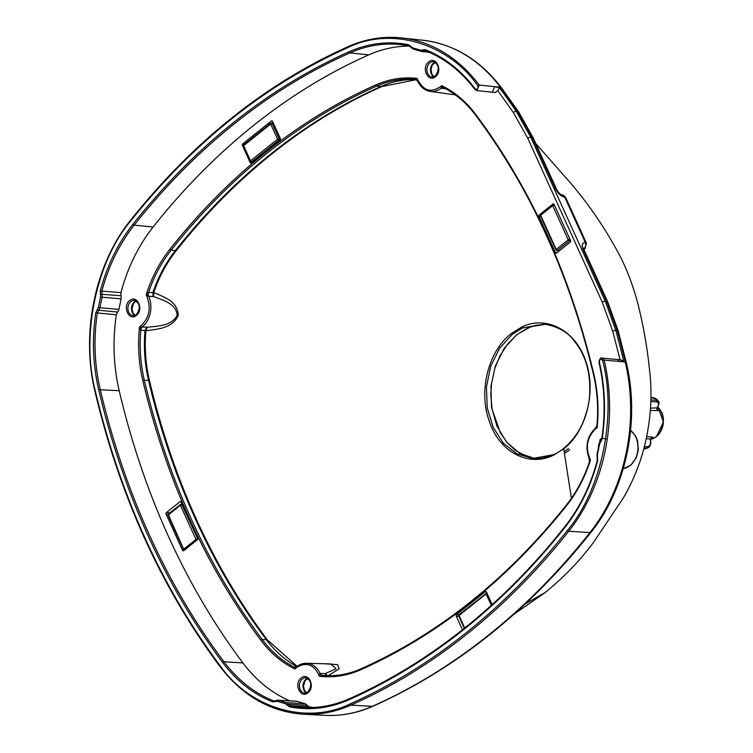 <?xml version="1.0" encoding="UTF-8"?>
<svg xmlns="http://www.w3.org/2000/svg" width="753" height="753" viewBox="0 0 753 753"><rect width="100%" height="100%" fill="white"/><g stroke="black" fill="none" stroke-linecap="round" stroke-linejoin="round"><path stroke-width="1.13" d="M525.368 603.84L545.257 592.46C563.696 577.438 579.754 560.778 593.449 542.489L623.39 497.865C635.626 476.79 643.777 454.275 647.825 430.302C651.43 409.453 651.947 388.84 649.359 368.462C647.232 347.707 643.589 326.896 638.45 306.029C634.421 289.886 628.821 274.29 621.639 259.23C607.624 231.999 590.653 206.661 570.736 183.224L535.816 143.607M564.844 453.268L569.776 449.776M516.812 334.652A1.12 0.584 51.4 0 0 517.085 334.577L527.251 328.204L535.505 325.315L545.84 324.232L530.79 326.689L516.812 334.652A67.459 51.882 -85.3 0 0 516.803 334.652L504.199 348.31L495.342 366.062L490.965 386.233L491.464 406.912L496.933 426.142L506.515 442.077L519.589 453.24L534.856 458.577L526.761 456.572L515.438 450.445L507.004 442.472L500.274 432.599L492.133 409.397L490.815 395.193L491.54 383.409L494.853 368.302L500.039 355.651L507.682 343.952L517.085 334.577A1.12 0.584 51.4 0 0 517.207 334.332M564.421 451.508L568.543 448.534M553.521 454.671L532.644 458.455L516.916 453.852L503.277 443.112L493.159 427.29L487.247 407.928L486.438 386.929L490.683 366.353L499.578 348.215L512.36 334.294L522.46 327.941L544.513 324.072M650.507 408.126L657.049 407.862M656.757 408.079L656.908 407.881C659.139 404.521 659.054 402.563 656.663 401.989L650.856 401.443M656.785 408.54A18.119 13.931 94.7 0 1 658.103 410.667L656.88 408.182A1.12 0.555 32.8 0 1 656.578 408.333L658.103 410.667L650.347 410.347M644.352 446.538L647.42 446.633C650.008 446.294 650.978 443.969 650.328 439.639L650.225 439.055L646.206 438.641M646.648 436.533L652.625 437.116L650.385 439.404M553.888 454.501A1.12 0.649 65.2 0 0 553.681 454.539C545.116 457.993 538.103 459.302 532.635 458.455L532.719 458.464M583.726 248.725L583.97 248.735A4.499 3.53 -85.7 0 0 585.25 242.541C582.116 242.72 581.429 245.073 583.18 249.591A4.499 1.685 -24.4 0 1 584.215 250.128L607.746 301.915L618.251 331.009A4.499 1.233 -15.4 0 0 617.234 330.539A715.03 549.906 94.7 0 1 625.263 362.024A165.914 127.596 94.7 0 1 589.966 532.578A4.499 1.883 38.4 0 0 591.077 532.22C528.098 611.295 455.424 669.285 373.083 706.192C357.327 713.147 341.213 716.197 324.75 715.35L303.195 714.183A166.507 128.057 94.7 0 1 301.84 714.098M563.733 448.816C586.361 431.441 596.47 391.569 585.909 361.628C576.017 330.671 546.386 314.716 521.565 327.113L511.353 333.532C488.32 350.926 478.164 391.249 489.318 421.247C499.239 451.913 528.568 467.509 553.399 455.226L563.733 448.816L571.395 498.288M650.959 397.49L656.851 399.325L654.526 397.998A1.12 0.857 -78.8 0 1 654.959 398.281L656.663 400.408L658.376 401.227C659.628 402.008 659.214 404.192 657.162 407.787L656.908 407.881M657.171 407.514L656.88 408.182A1.12 0.555 32.8 0 0 656.927 408.06M657.087 409.387L656.625 408.324M647.42 446.633A1.12 0.913 -88.3 0 1 647.025 447.913A1.12 0.913 91.7 0 1 646.808 448.035L647.994 447.828C650.328 446.614 651.185 443.912 650.564 439.743L650.385 439.931M643.994 448.976A1.12 0.838 -91.2 0 0 644.229 449.014L643.711 448.986M650.328 439.639L652.625 437.116A18.119 13.931 94.7 0 1 650.997 438.095M591.077 532.22C626.214 488.716 640.342 420.296 626.27 362.466A4.499 1.111 166.8 0 0 625.263 362.024L604.17 360.075A166.507 128.057 94.7 0 1 568.75 531.232A715.623 550.358 94.7 0 1 467.039 634.035A715.623 550.358 94.7 0 1 350.907 705.128L372.302 706.323A4.499 2.654 66.1 0 0 373.083 706.192M583.18 249.591L606.711 301.379L605.28 301.247L615.803 330.398L617.234 330.539L606.711 301.379A4.499 1.685 -24.4 0 1 607.746 301.915M620.058 359.699L617.413 359.548L619.597 361.496L623.597 360.969L620.058 359.699L612.707 331.113L602.315 302.32A2.25 0.847 155.6 0 1 605.252 301.238L530.743 137.206L532.183 137.357A4.499 1.685 -24.4 0 1 533.218 137.893L518.685 111.905A4.499 2.08 -34.2 0 0 517.659 111.388L532.183 137.357L555.639 188.984C558.029 193.568 561.013 196.279 564.618 197.117A4.499 3.473 -83.1 0 0 562.096 195.046L562.199 195.065A4.499 3.473 96.9 0 1 564.712 197.126L585.354 242.551A4.499 1.685 -24.4 0 1 586.389 243.087L565.748 197.662A4.499 1.685 155.6 0 0 564.712 197.126L564.618 197.117M562.143 195.055A4.499 3.473 96.9 0 1 562.199 195.065C562.642 194.556 563.828 195.422 565.748 197.662M348.498 46.526A1.12 0.659 66.1 0 0 348.027 47.524C391.052 26.308 448.026 43.1 477.835 85.776L479.219 85.08L500.416 87.254A4.499 2.174 -36.9 0 1 501.423 87.753L518.685 111.905M499.465 87.79L499.493 87.79A715.068 549.935 94.7 0 1 516.229 111.246A2.25 1.045 -34.2 0 0 516.2 111.237A2.25 1.045 145.8 0 0 513.442 112.649L497.818 90.68L499.465 87.79L494.721 86.67L492.349 92.186L476.837 90.614L475.322 89.748A1.12 0.565 140.8 0 1 475.068 89.635L475.068 89.635A1.12 0.565 140.8 0 1 475.228 88.863L474.832 88.365C460.921 70.198 444.439 57.294 425.389 49.67L420.616 50.197L412.588 47.825L408.568 44.709C388.482 40.822 368.641 43.175 349.025 51.769C267.466 88.336 195.422 145.847 132.895 224.29C117.995 243.247 107.142 265.404 100.347 290.743L100.544 296.908L98.37 307.422L95.782 312.777C91.913 338.982 92.873 364.612 98.671 389.678C123.407 493.864 164.728 584.808 222.634 662.508C236.64 681.013 253.29 694.134 272.577 701.852L277.349 701.335L285.378 703.697L289.397 706.822C309.474 710.71 329.325 708.357 348.931 699.763C389.235 681.86 427.638 658.348 464.149 629.235C500.641 600.075 534.282 566.077 565.07 527.241C579.97 508.275 590.823 486.127 597.618 460.789L597.421 454.614L599.595 444.101L602.174 438.754C606.005 412.879 605.111 387.531 599.501 362.739L599.35 362.042C599.774 358.993 600.875 358.456 602.626 360.433L604.17 360.075L602.052 358.089C600.753 357.176 599.717 358.588 598.964 362.325L599.35 362.042M501.423 87.753C480.141 59.939 454.012 44.098 423.054 40.257A165.914 127.596 94.7 0 1 500.416 87.254A715.03 549.906 94.7 0 1 517.659 111.388L516.229 111.246L530.743 137.206A2.25 0.847 155.6 0 0 530.724 137.206A2.25 0.847 -24.4 0 0 527.787 138.288L602.315 302.32M297.124 666.292L267.287 639.834C212.195 565.945 172.889 479.454 149.386 380.35C145.64 364.292 144.463 347.792 145.856 330.849C156.059 328.939 171.656 329.409 178.273 315.488C177.717 300.513 162.883 296.889 153.791 292.512C159.175 276.746 166.648 262.797 176.221 250.674C205.503 213.73 237.496 181.388 272.2 153.668C306.923 125.967 343.453 103.613 381.78 86.586L416.362 79.658M454.341 94.718L455.603 95.076M328.026 675.705L339.161 668.88L337.608 664.617L324.487 663.76M601.807 358.089L617.488 359.548M497.818 90.68L495.192 92.506L492.349 92.186M400.248 37.772A166.507 128.057 94.7 0 1 401.584 37.904A166.507 128.057 94.7 0 1 479.219 85.08L476.837 90.614L474.654 89.099A1.12 0.546 142.8 0 0 474.908 89.221M513.442 112.649L527.787 138.288M153.791 292.512L152.897 292.55A126.146 97.015 94.7 0 1 175.364 250.598A675.262 519.316 94.7 0 1 271.344 153.593A675.262 519.316 94.7 0 1 380.924 86.52A126.146 97.015 94.7 0 1 416.277 79.62M145.856 330.849L147.296 327.263C158.139 325.993 171.373 326.105 177.209 315.347C176.117 303.647 163.552 300.391 153.65 296.588L153.772 292.569M296.814 666.518A126.146 97.015 94.7 0 1 266.43 639.758A675.262 519.316 94.7 0 1 195.62 519.485A675.262 519.316 94.7 0 1 148.529 380.274A126.146 97.015 94.7 0 1 145.009 330.661L145.866 330.793M327.216 675.686A126.146 97.015 94.7 0 1 326.971 675.667L327.875 675.742L324.985 673.671L336.083 668.815L330.878 663.93M242.419 145.498A1.205 0.922 94.7 0 1 242.758 143.842L271.325 121.045A1.205 0.922 94.7 0 1 272.586 121.412L280.351 138.496A1.205 0.922 94.7 0 1 280.012 140.152L251.446 162.959A1.205 0.922 94.7 0 1 250.175 162.582L242.419 145.498L243.228 145.555M428.702 61.897C436.072 55.449 443.188 71.083 435.432 76.702C428.062 83.159 420.946 67.525 428.702 61.897M597.675 451.358L600.197 439.328L601.826 438.368M602.259 438.218L607.219 439.168M301.209 677.982C308.579 671.535 315.686 687.169 307.93 692.788C300.56 699.245 293.454 683.611 301.209 677.982M129.714 300.56C137.084 294.103 144.2 309.747 136.444 315.366C129.074 321.823 121.958 306.179 129.714 300.56M538.997 216.535A1.205 0.922 94.7 0 1 539.336 214.878L552.871 204.082A1.205 0.922 94.7 0 1 554.133 204.449L570.52 240.518A1.205 0.922 94.7 0 1 570.172 242.174L556.646 252.97A1.205 0.922 94.7 0 1 555.375 252.603L538.997 216.535L540.767 216.657M462.455 629.772L456.29 616.199A1.205 0.922 94.7 0 1 456.629 614.542L485.196 591.736A1.205 0.922 94.7 0 1 486.466 592.112L492.142 604.612M179.995 501.714A1.205 0.922 94.7 0 1 181.257 502.091L197.644 538.15A1.205 0.922 94.7 0 1 197.305 539.807L183.77 550.612A1.205 0.922 94.7 0 1 182.508 550.236L166.121 514.177A1.205 0.922 94.7 0 1 166.46 512.52L179.995 501.714L181.097 501.837M595.482 428.109L597.261 424.701L597.138 427.76L595.472 428.928C586.775 437.747 585.109 448.082 590.484 459.942C585.015 477.129 577.118 492.264 566.802 505.357C507.221 580.111 438.575 634.901 360.866 669.737C347.312 675.705 333.523 677.879 319.507 676.25L320.016 673.389A22.214 17.084 94.7 0 0 306.358 663.271A22.214 17.084 94.7 0 0 296.908 666.574L294.922 668.993C281.886 662.649 270.525 653.067 260.858 640.248C205.682 566.209 166.309 479.557 142.741 380.284C138.712 362.965 137.63 345.185 139.493 326.934C149.555 318.519 151.777 307.789 146.157 294.743C151.626 277.556 159.523 262.421 169.839 249.337C199.178 212.318 231.227 179.929 265.997 152.153C300.786 124.405 337.372 102.003 375.775 84.948C389.329 78.98 403.119 76.815 417.134 78.444C423.205 91.122 431.394 93.541 441.719 85.691C454.756 92.045 466.107 101.627 475.774 114.447C530.959 188.476 570.332 275.127 593.901 374.41C597.929 391.729 599.002 409.51 597.138 427.76L595.491 428.109C586.945 436.448 584.855 446.623 589.213 458.643L589.401 461.9C583.989 478.061 576.403 492.34 566.633 504.717C507.164 579.349 438.66 634.035 361.12 668.768A1.12 0.659 -113.9 0 1 361.318 668.739M360.969 668.89A126.259 97.099 94.7 0 1 325.136 675.601A126.259 97.099 94.7 0 1 322.642 675.422L319.507 676.25C314.105 664.41 306.433 661.52 296.484 667.591L294.922 668.993L293.821 666.923A126.259 97.099 94.7 0 1 262.195 639.504A675.375 519.41 94.7 0 1 191.384 519.203A675.375 519.41 94.7 0 1 144.275 379.973A126.259 97.099 94.7 0 1 140.773 330.106L145.009 330.661L146.779 327.188L147.296 327.263M409.679 46.093A159.25 122.475 -85.3 0 0 368.725 54.894A708.366 544.777 -85.3 0 0 153.094 227.02A159.25 122.475 -85.3 0 0 120.922 292.606L120.969 295.722L101.937 294.319L100.431 294.734M275.203 700.921L273.565 700.836A159.758 122.861 94.7 0 1 223.97 661.765A708.874 545.172 94.7 0 1 100.205 389.367A159.758 122.861 94.7 0 1 97.335 313.003L98.643 310.217L117.581 312.062A5.026 3.869 -85.3 0 0 118.918 309.37L121.101 298.847A5.026 3.869 -85.3 0 0 120.969 295.722M117.581 312.062L116.329 314.792A159.25 122.475 -85.3 0 0 119.209 390.722A708.366 544.777 -85.3 0 0 242.899 662.932A159.25 122.475 -85.3 0 0 289.83 700.845M565.07 527.241A1.12 0.471 -141.6 0 1 564.901 526.601C534.169 565.381 500.585 599.313 464.168 628.416C427.732 657.473 389.405 680.928 349.194 698.793A1.12 0.659 66.1 0 1 349.392 698.756A159.758 122.861 94.7 0 1 303.61 707.444A159.758 122.861 94.7 0 1 290.263 705.768L288.173 704.187L307.073 705.307A5.026 3.869 -85.3 0 0 305.04 703.688L297.011 701.316A5.026 3.869 -85.3 0 0 296.334 701.203L277.659 700.186A4.518 3.473 -85.3 0 0 276.031 700.61A1.12 0.631 59.3 0 0 275.805 700.657A1.12 0.631 59.3 0 0 275.654 701.57M307.073 705.307L309.125 706.813A159.25 122.475 -85.3 0 0 312.966 707.491M477.835 85.776C478.324 88.76 477.458 89.786 475.228 88.863M445.475 88.769L441.117 88.233L441.719 85.691L444.006 87.8C456.036 94.078 466.568 103.199 475.595 115.181C530.696 189.069 570.002 275.579 593.524 374.721L593.901 374.41M381.78 86.586L376.726 86.068A126.259 97.099 94.7 0 1 415.411 79.376L415.534 79.394A4.499 3.511 97.9 0 1 417.444 80.505M153.65 296.588L153.113 296.578L152.897 292.55L148.586 292.362A126.259 97.099 94.7 0 1 171.138 250.175A675.375 519.41 94.7 0 1 267.136 153.16A675.375 519.41 94.7 0 1 376.726 86.068A1.12 0.659 66.1 0 1 375.775 84.948M142.515 326.642A4.499 3.407 97.4 0 0 140.773 330.106L139.493 326.934L146.779 327.188M153.113 296.578L148.708 296.371L146.157 294.743L148.567 292.362A4.499 3.379 92.6 0 0 148.774 296.371M296.098 667.017L293.821 666.923A4.499 3.52 92.3 0 0 294.997 667.243A4.499 3.52 92.3 0 1 294.997 667.243L295.025 667.243A4.499 3.473 91.2 0 1 293.811 666.923M322.623 675.422A4.499 3.407 91.6 0 1 320.016 673.389L320.081 673.389A4.499 3.37 93.2 0 0 322.642 675.422L326.971 675.667L324.985 673.671M320.081 673.389L324.439 673.624M415.468 79.385A4.499 3.549 96.3 0 1 415.496 79.385L415.468 79.385A4.499 3.549 96.3 0 0 415.411 79.376L417.134 78.444L418 81.418M589.213 458.643L590.484 459.942L589.448 462.436M441.173 88.242A4.499 3.389 96.9 0 1 443.31 87.583A4.499 3.436 98.1 0 0 441.117 88.233A22.214 17.084 94.7 0 1 430.236 91.414C424.636 90.464 420.419 86.972 417.595 80.938L415.534 79.394A4.499 3.511 97.9 0 0 415.402 79.376M443.31 87.583L443.338 87.593A4.499 3.389 96.9 0 1 443.329 87.593A4.499 3.436 98.1 0 1 443.376 87.593A4.499 3.436 98.1 0 1 443.894 87.734M140.764 330.096A4.499 3.36 96.2 0 1 142.449 326.633A22.214 17.084 94.7 0 0 148.708 296.371A4.499 3.341 94.2 0 1 148.567 292.362M296.296 666.96A4.499 3.473 91.2 0 1 295.072 667.243A4.499 3.473 91.2 0 1 295.025 667.243M650.903 399.862L656.663 400.408A1.12 0.913 -84.6 0 1 656.663 401.989M657.849 406.771L663.412 421.849L656.475 436.599L650.479 439.338A18.044 13.874 -85.3 0 0 656.061 436.712A18.044 13.874 -85.3 0 0 657.774 406.893M643.702 449.033L644.229 449.014A1.12 0.838 -91.2 0 0 644.464 448.967L646.808 448.035L643.984 447.95M602.626 360.433C617.149 415.308 601.703 489.911 567.433 530.385A1.12 0.471 38.4 0 0 568.741 531.232A1.12 0.471 38.4 0 0 568.75 531.232L589.966 532.578A715.03 549.906 94.7 0 1 372.302 706.323A165.914 127.596 94.7 0 1 324.75 715.35M623.268 468.564A20.463 15.738 -85.3 0 0 637.509 452.374A20.463 15.738 -85.3 0 0 630.581 430.481M583.923 249.403L585.1 248.462A4.499 2.325 -128.6 0 1 584.064 248.744L583.763 248.895M585.25 242.541L585.354 242.551A4.499 3.53 94.3 0 1 584.064 248.744L583.782 248.97M533.218 137.893L556.674 189.521A4.499 1.685 155.6 0 0 555.639 188.984M521.565 327.113A1.12 0.668 64.8 0 0 522.46 327.941M543.628 323.988C557.709 326.36 567.997 332.12 574.501 341.26C582.775 351.538 587.707 363.963 589.307 378.533C590.926 398.459 588.272 407.665 583.989 419.76C577.833 436.853 563.432 450.793 553.681 454.539A1.12 0.649 65.2 0 0 553.399 455.226M656.654 436.307A17.488 13.45 -85.3 0 0 661.642 412.211M612.707 331.113A2.25 0.621 164.6 0 1 615.775 330.398A2.25 0.621 -15.4 0 1 615.803 330.398A715.068 549.935 94.7 0 1 623.616 360.969L623.597 360.969M130.655 220.413A1.12 0.471 38.4 0 0 130.363 220.507C193.38 141.395 266.025 83.414 348.291 46.554C364.838 39.26 381.705 36.295 398.902 37.65L423.054 40.257M567.433 530.385C536.447 569.475 502.599 603.69 465.872 633.028C429.135 662.329 390.487 685.983 349.929 704.008A1.12 0.659 66.1 0 0 350.898 705.119A1.12 0.659 66.1 0 0 350.907 705.128A166.507 128.057 94.7 0 1 303.195 714.183L300.494 713.995C268.765 710.926 241.901 695.075 219.914 666.443A1.12 0.546 -36.9 0 1 220.102 665.708C161.829 587.519 120.235 495.992 95.349 391.146C80.806 336.262 96.252 261.63 130.533 221.137C193.455 142.195 265.96 84.327 348.027 47.524M435.121 62.264A7.643 5.883 -85.3 0 0 433.436 63.196A7.643 5.883 -85.3 0 0 430.481 70.349A7.643 5.883 -85.3 0 0 433.935 76.74M176.221 250.674L171.138 250.175A1.12 0.471 38.4 0 1 169.839 249.337M149.386 380.35L142.741 380.284M267.287 639.834L262.195 639.504A1.12 0.546 -36.9 0 0 260.858 640.248M136.133 300.927A7.643 5.883 -85.3 0 0 134.448 301.859A7.643 5.883 -85.3 0 0 131.493 309.012A7.643 5.883 -85.3 0 0 134.947 315.403M307.619 678.359A7.643 5.883 -85.3 0 0 305.934 679.291A7.643 5.883 -85.3 0 0 302.979 686.435A7.643 5.883 -85.3 0 0 306.443 692.826M599.219 362.428L599.115 363.05L599.501 362.739M598.409 447.809A7.643 5.883 94.7 0 1 601.205 440.449M435.319 76.1A7.643 5.883 94.7 0 1 432.166 76.975A7.643 5.883 94.7 0 1 427.017 71.253A7.643 5.883 94.7 0 1 429.85 62.904A7.643 5.883 94.7 0 1 433.408 61.737C439.084 64.598 439.761 69.314 435.441 75.884L432.166 76.975M95.236 391.579L94.972 391.466C80.778 333.231 95.066 264.181 130.363 220.507A1.12 0.471 38.4 0 0 130.533 221.137M220.187 666.574A1.12 0.546 -36.9 0 1 219.914 666.443C161.518 588.131 119.868 496.472 94.972 391.466L95.349 391.146M136.331 314.763A7.643 5.883 94.7 0 1 133.168 315.639A7.643 5.883 94.7 0 1 128.029 309.916A7.643 5.883 94.7 0 1 130.862 301.567A7.643 5.883 94.7 0 1 134.42 300.4C140.086 303.261 140.773 307.977 136.453 314.547L133.168 315.639M349.929 704.008C306.895 725.224 249.902 708.413 220.102 665.708M307.826 692.186A7.643 5.883 94.7 0 1 304.664 693.071A7.643 5.883 94.7 0 1 299.525 687.338A7.643 5.883 94.7 0 1 302.358 678.999A7.643 5.883 94.7 0 1 305.906 677.832C311.582 680.684 312.26 685.399 307.949 691.969L304.664 693.071M272.426 121.158L271.325 121.045M242.758 143.842L244.621 144.039M250.175 162.582L251.775 162.686M553.973 204.195L552.871 204.082M539.336 214.878L540.325 214.982M555.375 252.603L556.975 252.707M486.297 591.849L485.196 591.736M456.629 614.542L458.925 614.777M458.906 616.368L456.29 616.199M166.46 512.52L169.886 512.878M168.183 514.308L166.121 514.177M182.508 550.236L184.108 550.339M360.866 669.737A1.12 0.659 -113.9 0 1 361.12 668.768C349.345 673.963 337.353 676.241 325.136 675.601M566.802 505.357A1.12 0.471 -141.6 0 1 566.633 504.717M475.774 114.447A1.12 0.546 143.1 0 0 475.595 115.181M289.397 706.822A1.12 0.715 101.2 0 1 290.263 705.768L309.125 706.813M297.011 701.316L278.281 700.29L286.309 702.662L305.04 703.688M222.634 662.508A1.12 0.546 143.1 0 1 223.97 661.765L242.899 662.932M98.671 389.678L119.209 390.722M95.782 312.777L116.329 314.792M121.101 298.847L102.079 297.219L99.904 307.732L118.918 309.37M120.922 292.606L101.862 291.119A159.758 122.861 94.7 0 1 134.185 225.138L153.094 227.02M132.895 224.29A1.12 0.471 -141.6 0 0 134.185 225.138A708.874 545.172 94.7 0 1 349.976 52.889L368.725 54.894M349.025 51.769A1.12 0.659 -113.9 0 0 349.976 52.889A159.758 122.861 94.7 0 1 400.907 44.615A159.758 122.861 94.7 0 1 409.02 45.867M420.936 51.308L413.058 48.983A1.12 0.706 -73.6 0 1 412.588 47.825M474.832 88.365A1.12 0.546 142.8 0 0 474.654 89.099C460.855 71.083 444.534 58.31 425.69 50.78A1.12 0.697 -68.5 0 1 425.389 49.67M303.61 707.444C319.093 708.253 334.285 705.373 349.194 698.793A1.12 0.659 66.1 0 0 348.931 699.763M285.378 703.697A1.12 0.706 106.4 0 1 286.309 702.662A4.518 3.473 -85.3 0 1 288.173 704.187A1.12 0.489 148.9 0 0 286.78 704.846M276.031 700.61L277.659 700.186A4.518 3.473 -85.3 0 1 278.281 700.29A1.12 0.706 106.4 0 0 277.349 701.335M273.565 700.836A1.12 0.697 111.5 0 0 272.577 701.852M98.37 307.422L99.904 307.732A4.518 3.473 -85.3 0 1 98.643 310.217A1.12 0.527 -136 0 1 97.419 309.295M100.347 290.743L101.862 291.119L101.937 294.319A4.518 3.473 -85.3 0 1 102.079 297.219L100.544 296.908M409.105 45.877A1.12 0.715 -78.8 0 1 408.568 44.709M411.194 47.458A1.12 0.489 -31.1 0 1 410.94 47.326A1.12 0.489 -31.1 0 1 411.185 46.686M400.907 44.615L409.058 45.877L412.983 48.964L421.558 51.449A4.518 3.473 -85.3 0 1 421.096 51.355A1.12 0.706 -73.6 0 1 420.616 50.197M429.323 52.296L421.558 51.449A4.518 3.473 -85.3 0 0 423.337 51.035A1.12 0.631 -120.7 0 1 422.301 49.962M427.422 51.477L423.337 51.035L425.812 50.809A1.12 0.697 -68.5 0 1 425.69 50.78L425.614 50.733M600.725 441.427A1.12 0.527 44 0 0 600.452 441.512A1.12 0.527 44 0 0 600.546 442.237M597.43 457.325L597.524 456.798M252.744 161.914L251.681 161.829L278.742 140.227L279.805 140.312M280.445 138.787L279.062 138.674L272.162 123.492L273.584 123.605M559.592 250.617L557.352 250.429L569.381 240.828L570.633 240.932M569.974 239.303L554.443 205.145M197.757 538.913L181.906 504.726L182.48 504.774M250.495 161.481L250.533 160.822A1.12 0.584 51.4 0 0 251.681 161.829A1.12 0.866 94.7 0 1 251.154 161.999L252.5 162.111M243.916 144.745A1.12 0.584 51.4 0 0 243.643 144.821A1.12 0.584 51.4 0 0 243.633 145.64L270.694 124.038A1.12 0.584 -128.6 0 1 270.713 123.21A1.12 0.584 -128.6 0 1 270.976 123.144A1.12 0.866 94.7 0 1 272.162 123.492L270.694 124.038L277.593 139.22L279.062 138.674A1.12 0.866 94.7 0 1 278.742 140.227A1.12 0.584 -128.6 0 1 277.593 139.22L250.533 160.822L243.633 145.64L243.323 146.157L250.222 161.34L251.154 161.999M540.965 214.37A1.12 0.584 51.4 0 0 540.701 214.445A1.12 0.584 51.4 0 0 540.682 215.264L552.711 205.663A1.12 0.584 -128.6 0 1 552.721 204.844A1.12 0.584 -128.6 0 1 552.994 204.769A1.12 0.866 94.7 0 1 554.18 205.117L552.711 205.663L568.233 239.821L556.203 249.422L540.682 215.264L540.372 215.782L540.701 214.445L552.721 204.844L554.227 204.656M556.166 250.081L556.203 249.422A1.12 0.584 51.4 0 0 557.352 250.429A1.12 0.866 94.7 0 1 556.834 250.608L559.357 250.815M569.701 239.285A1.12 0.866 94.7 0 1 569.381 240.828A1.12 0.584 -128.6 0 1 568.233 239.821L569.701 239.285M487.05 593.402L486.109 593.872A1.12 0.584 -128.6 0 1 486.127 593.053A1.12 0.584 -128.6 0 1 486.391 592.978A1.12 0.866 94.7 0 1 486.777 592.809M459.33 614.58A1.12 0.584 51.4 0 0 459.057 614.655A1.12 0.584 51.4 0 0 459.048 615.474L486.109 593.872L491.323 605.346M464.723 627.964L459.048 615.474L458.737 615.992L459.057 614.655L486.918 592.809M196.702 540.287A1.12 0.584 -128.6 0 1 195.959 539.43L197.427 538.884A1.12 0.866 94.7 0 1 197.531 539.553M168.691 513.979A1.12 0.584 51.4 0 0 168.418 514.045A1.12 0.584 51.4 0 0 168.408 514.864L180.438 505.263A1.12 0.584 -128.6 0 1 180.447 504.444A1.12 0.584 -128.6 0 1 180.72 504.378A1.12 0.866 94.7 0 1 181.906 504.726L180.438 505.263L195.959 539.43L183.93 549.031A1.12 0.584 51.4 0 0 184.673 549.888M183.892 549.69L168.408 514.864L168.098 515.391L183.619 549.549L184.551 550.208M514.073 614.166L545.257 592.46M626.27 362.466L618.251 331.009M650.959 397.292L654.526 397.998M630.6 430.349L635.673 436.128L637.546 440.712L638.365 449.842L636.341 457.711L630.722 465.26L623.258 468.582M585.1 248.462L586.389 243.087M658.376 401.227L656.851 399.325M645.792 448.703L647.994 447.828M584.215 250.128L583.65 248.01L582.982 248.989M556.674 189.521C558.415 192.599 560.223 194.443 562.096 195.046M435.215 62.32L432.213 65.191L430.998 69.549L431.874 74.161L434.039 76.702M136.227 300.984L133.497 303.393L132.001 308.664L132.914 312.881L135.051 315.366M307.713 678.406L304.993 680.816L303.487 686.087L304.4 690.313L306.546 692.788M430.236 91.414L455.301 94.85M295.072 667.243L306.358 663.271L330.944 663.93M596.969 425.36C598.494 408.022 597.336 391.146 593.524 374.721M564.901 526.601C579.706 507.776 590.493 485.76 597.251 460.554L597.035 454.445L599.209 443.931L601.779 438.651C605.591 412.908 604.706 387.701 599.115 363.05M443.376 87.593L444.006 87.8M243.323 146.157L243.643 144.821L270.713 123.21L273.367 123.125M556.834 250.608L555.902 249.949L540.372 215.782M464.319 628.284L458.737 615.992M168.098 515.391L168.418 514.045L180.447 504.444L182.254 504.284"/></g></svg>
